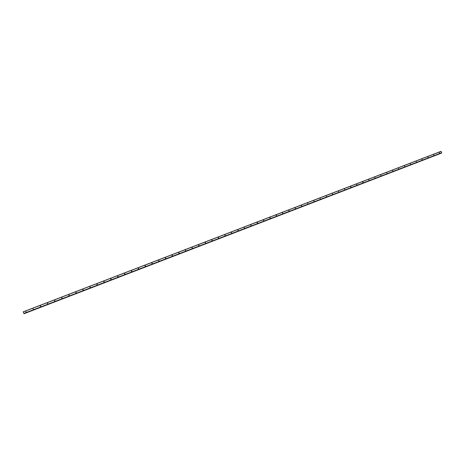 <?xml version="1.0" encoding="UTF-8"?>
<svg xmlns="http://www.w3.org/2000/svg" width="465" height="465" viewBox="0 0 465 465"><rect width="100%" height="100%" fill="white"/><g stroke="black" fill="none" stroke-linecap="round" stroke-linejoin="round"><path stroke-width="0.7" d="M25.947 311.486L25.959 312.003M33.178 308.708L33.184 309.225M40.6 306.046L40.368 306.458M40.292 305.958L40.467 306.441L40.292 305.958M47.779 303.29L47.529 303.697M47.465 303.203L47.639 303.68L47.465 303.203M54.928 300.553L54.661 300.954M54.614 300.454L54.789 300.936L54.614 300.454M62.048 297.821L61.764 298.21M61.735 297.716L61.909 298.199L61.735 297.716M69.145 295.101L68.843 295.478M68.826 294.99L69 295.467L68.826 294.99M76.219 292.392L75.894 292.758M75.894 292.276L76.068 292.752L75.894 292.276M83.264 289.701L82.921 290.05M82.933 289.573L83.113 290.044L82.933 289.573M90.28 287.015L89.919 287.347M89.948 286.876L90.123 287.347L89.948 286.876M97.272 284.336L96.894 284.65M96.935 284.191L97.115 284.661L96.935 284.191M104.236 281.674L103.846 281.964M103.898 281.517L104.079 281.988L103.898 281.517M111.176 279.023L110.769 279.291M110.839 278.849L111.013 279.32L110.839 278.849M118.093 276.379L117.668 276.623M117.75 276.193L117.924 276.663L117.75 276.193M124.98 273.751L124.544 273.961M124.637 273.548L124.812 274.013L124.637 273.548M131.839 271.13L131.392 271.31M131.496 270.909L131.676 271.374L131.496 270.909M138.675 268.52L138.221 268.671M138.332 268.282L138.512 268.747L138.332 268.282M145.487 265.916L145.022 266.038M145.144 265.666L145.324 266.131L145.144 265.666M152.27 263.324L151.799 263.417M151.927 263.056L152.107 263.521L151.927 263.056M159.024 260.743L158.553 260.807M158.687 260.458L158.873 260.917L158.687 260.458M165.761 258.168L165.29 258.203M165.424 257.872L165.61 258.331L165.424 257.872M172.463 255.605L171.998 255.611M172.137 255.291L172.323 255.75L172.137 255.291M179.147 253.047L178.682 253.03M178.827 252.722L179.008 253.181L178.827 252.722M185.802 250.501L185.343 250.455M185.489 250.158L185.675 250.618L185.489 250.158M192.434 247.961L191.981 247.897M192.132 247.607L192.312 248.066L192.132 247.607M199.043 245.433L198.596 245.346M198.747 245.067L198.927 245.52L198.747 245.067M205.629 242.91L205.187 242.8M205.338 242.532L205.524 242.986L205.338 242.532M212.185 240.393L211.755 240.271M211.906 240.01L212.092 240.457L211.906 240.01M218.719 237.888L218.3 237.749M218.451 237.493L218.637 237.946L218.451 237.493M225.234 235.389L224.822 235.238M224.973 234.988L225.159 235.435L224.973 234.988M231.721 232.901L231.32 232.733M231.471 232.488L231.657 232.936L231.471 232.488M238.19 230.419L237.795 230.239M237.946 230.001L238.132 230.448L237.946 230.001M244.631 227.943L244.247 227.757M244.398 227.519L244.584 227.966L244.398 227.519M251.048 225.479L250.681 225.281M250.827 225.048L251.013 225.496L250.827 225.048M257.424 223.031L257.43 222.596L257.424 223.031L257.087 222.822M263.824 220.573L263.469 220.364M263.62 220.137L263.806 220.579L263.62 220.137M270.171 218.131L270.194 217.707L270.171 218.131L269.834 217.916M276.506 215.696L276.541 215.278L276.506 215.696L276.175 215.481M282.807 213.272L282.493 213.051M282.633 212.825L282.825 213.266L282.633 212.825M289.096 210.854L288.788 210.633M288.928 210.407L289.12 210.848L288.928 210.407M295.356 208.448L295.06 208.227M295.205 207.994L295.391 208.436L295.205 207.994M301.599 206.047L301.308 205.826M301.454 205.594L301.64 206.03L301.454 205.594M307.679 203.199L307.871 203.635L307.679 203.199M313.887 200.816L314.078 201.252L313.887 200.816M320.071 198.439L320.263 198.875L320.071 198.439M326.238 196.067L326.43 196.503L326.238 196.067M332.382 193.707L332.568 194.143L332.382 193.707M338.503 191.359L338.694 191.789L338.503 191.359M344.6 189.011L344.792 189.441L344.6 189.011M350.994 186.831L350.546 186.93M357.056 184.518L356.608 184.611M362.822 182.46L362.776 182.03L363.095 182.21L362.642 182.274M368.792 179.717L368.983 180.141L368.792 179.717M374.784 177.415L374.982 177.839L374.784 177.415M380.759 175.119L380.957 175.543L380.759 175.119M386.717 172.829L386.909 173.253L386.717 172.829M392.652 170.545L392.844 170.969L392.652 170.545M398.563 168.272L398.761 168.696L398.563 168.272M404.457 166.011L404.655 166.429L404.457 166.011M410.333 163.75L410.531 164.174L410.333 163.75M416.187 161.5L416.384 161.919L416.187 161.5M422.022 159.257L422.22 159.675L422.022 159.257M427.835 157.025L428.033 157.443L427.835 157.025M433.636 154.799L433.828 155.211L433.636 154.799M439.408 152.578L439.605 152.991L439.408 152.578M441.634 152.904L23.93 313.573L441.744 152.718L441.047 151.328L23.25 311.817L23.936 313.573M24.104 313.573L441.285 153.037L24.099 313.567M441.25 153.218L24.168 313.672M23.262 311.887L441.111 151.375M23.86 313.544L441.75 152.811M23.814 313.457L441.744 152.718M24.151 313.66L441.291 153.194M441.285 153.13L24.122 313.608L441.291 153.154"/></g></svg>
